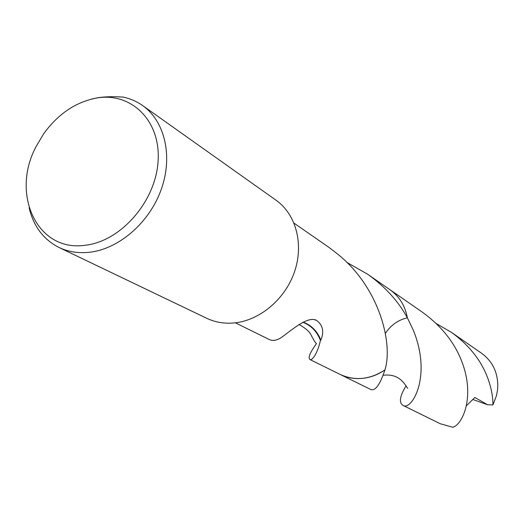 <?xml version="1.0" encoding="UTF-8"?>
<svg xmlns="http://www.w3.org/2000/svg" width="524" height="524" viewBox="0 0 524 524"><rect width="100%" height="100%" fill="white"/><g stroke="black" fill="none" stroke-linecap="round" stroke-linejoin="round"><path stroke-width="0.79" d="M91.602 99.056L97.091 97.883C104.138 96.678 112.778 96.409 123.002 97.071C130.148 98.545 136.679 101.361 142.587 105.527L276.135 200.286C296.008 214.27 304.038 244.191 294.495 271.851C285.036 299.525 259.203 320.963 233.462 323.013C223.833 323.76 214.906 322.175 206.672 318.271L59.015 247.479C43.505 239.586 33.543 226.361 29.128 207.805M96.357 98.067C131.013 91.785 160.835 120.527 158.091 160.986C155.877 201.367 120.658 241.623 84.973 245.278C37.211 252.214 10.644 194.266 35.933 146.877L43.42 134.157C57.725 114.212 75.371 102.187 96.357 98.067M142.587 105.527C164.863 121.162 173.149 156.276 161.222 189.492C149.399 222.713 118.902 249.07 89.401 252.28C78.364 253.459 68.238 251.861 59.015 247.479M346.659 262.269L367.697 274.268L390.026 289.759C399.334 296.401 405.111 305.747 407.358 317.799L407.364 317.799C398.142 319.941 390.812 325.155 385.376 333.428M389.718 289.543C399.196 296.184 405.078 305.603 407.364 317.799L413.226 329.996C432.608 377.156 411.091 411.327 402.982 405.386C398.771 402.622 399.773 396.151 406.002 385.985M339.834 374.28C346.318 377.516 353.314 378.924 360.833 378.505C369.374 377.928 377.404 375.066 384.924 369.924C369.892 379.625 354.971 381.131 340.168 374.45L370.625 389.45C375.197 391.343 379.966 384.832 384.924 369.924L384.924 369.924C377.411 375.073 369.381 377.928 360.833 378.505C353.451 378.918 346.561 377.562 340.168 374.444L309.992 359.575C307.771 357.958 309.933 352.632 316.483 343.613M235.374 322.823L269.336 339.552C272.421 341.065 276.141 340.574 280.504 338.072C289.13 332.373 307.261 315.343 316.483 320.347C322.882 324.998 324.336 331.607 320.839 340.174L320.413 340.423C319.188 346.082 317.374 351.073 314.957 355.416C312.769 358.744 311.112 360.132 309.992 359.575M367.697 274.268C384.937 286.523 398.161 301.031 407.358 317.799M384.924 369.924C393.321 343.744 379.448 286.556 336.179 252.915L328.862 247.328L294.043 223.172M320.839 340.174C317.406 331.306 311.525 325.293 303.193 322.122M302.892 322.273C311.184 325.489 317.027 331.535 320.413 340.423M436.296 323.596L451.419 332.34C469.104 345.165 481.242 360.479 487.831 378.289C491.237 387.695 492.946 396.57 492.96 404.901L487.641 404.777L474.842 397.487L466.386 405.805M451.419 332.34L481.654 353.314C491.977 360.905 497.361 371.378 497.8 384.74L497.577 389.568L496.529 395.502L492.96 404.901M402.982 405.386L440.193 423.719L452.821 427.289C463.17 424.23 475.17 395.561 461.762 361.416C454.478 342.369 441.313 325.935 422.272 312.121L390.033 289.752C399.334 296.401 405.118 305.747 407.364 317.799L407.364 317.799M389.594 289.458L390.033 289.752M487.634 404.777L472.805 399.491M340.168 374.45L339.696 374.208M316.483 320.347L314.708 319.797M316.332 343.541C315.5 342.991 313.712 340.089 310.981 334.836C309.56 331.672 305.577 328.221 299.047 324.487M407.711 388.363C405.229 385.251 399.995 373.18 383.358 375.263"/></g></svg>
